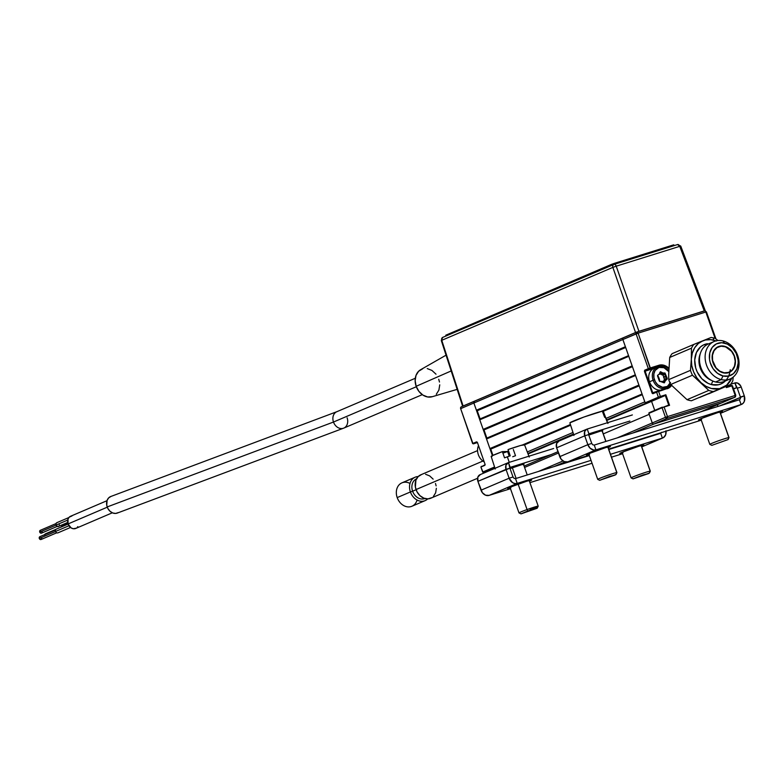 <?xml version="1.0" encoding="UTF-8"?>
<svg xmlns="http://www.w3.org/2000/svg" width="784" height="784" viewBox="0 0 784 784"><rect width="100%" height="100%" fill="white"/><g stroke="black" fill="none" stroke-linecap="round" stroke-linejoin="round"><path stroke-width="1.18" d="M485.149 464.667L481.17 466.911L484.826 465.353L485.139 464.54L477.456 442.578L473.458 443.773L477.28 442.215L476.554 441.853L472.899 443.411L473.458 443.773L477.113 442.215L476.554 441.853L472.625 443.558L460.659 408.65L473.869 403.015A1.529 1.225 -113.1 0 1 474.536 401.212A1.529 1.225 66.9 0 0 473.869 403.015L492.401 455.631M474.349 401.29L461.315 406.847A1.529 1.225 66.9 0 0 460.659 408.65L472.625 443.558L473.654 443.773L477.28 442.225M484.826 465.353L481.17 466.911L484.826 465.353M477.456 442.588L473.291 443.871L472.899 443.411L460.659 408.65L636.089 333.886A1.529 1.225 -113.1 0 1 636.745 332.083L636.089 333.886L648.329 368.656L644.673 370.215L645.232 370.567L648.887 369.009L648.329 368.656L644.673 370.215L644.448 371.41L652.219 393.343L652.945 393.705L656.767 391.579M494.567 466.99L482.944 471.948L480.906 467.058L482.679 472.086L483.503 472.301L482.944 471.948L494.567 466.99M483.689 472.311L494.733 467.519L483.336 472.399L488.765 470.723L482.679 472.086L480.906 467.058L481.366 466.323M488.853 470.929L494.929 468.107L483.718 472.301M656.59 367.304A11.966 9.565 66.9 0 0 654.571 367.657L658.795 365.854A11.966 9.565 -113.1 0 1 668.821 369.156A11.966 9.565 -113.1 0 0 658.795 365.854L658.903 365.256L654.571 367.657L645.232 370.567L658.795 365.854L650.23 368.529L638.098 333.161L636.089 333.886L648.329 368.656L658.903 365.256L650.338 367.931L638.098 333.161L636.745 332.083A1.529 0.911 72.7 0 1 636.794 332.063A1.529 0.911 72.7 0 1 638.098 333.161L705.825 312.022A1.529 0.911 -107.3 0 0 704.522 310.925A1.529 0.911 -107.3 0 0 704.473 310.944L636.853 332.053M656.58 392.049L666.723 388.394A11.966 9.565 -113.1 0 1 666.723 388.394L656.58 392.049L662.509 390.187A11.966 9.565 66.9 0 0 663.235 389.922L667.449 388.129A11.966 9.565 -113.1 0 0 671.133 384.915A11.966 9.565 -113.1 0 1 667.517 388.1A11.966 9.565 -113.1 0 1 666.723 388.394L667.174 388.756A12.466 9.976 66.9 0 0 671.594 385.405M636.569 332.161L623.535 337.718A1.529 1.225 66.9 0 0 622.868 339.521L638.098 333.161L705.825 312.022L715.116 338.394L705.825 312.022L706.423 311.875L715.929 338.884M663.695 389.089L652.719 392.745L645.124 371.165L654.111 368.362M662.245 375.046L661.333 374.056M663.901 381.279L663.989 380.005M667.449 388.129L662.068 389.854M668.87 368.186A12.466 9.976 66.9 0 0 658.903 365.256L664.901 365.579L668.87 368.186M664.871 388.972A11.966 9.565 66.9 0 0 665.567 388.374M653.17 393.107L652.945 393.705L656.6 392.147L658.374 397.184L660.383 396.459L658.619 391.432L656.6 392.147L658.374 397.184L645.163 402.819L645.722 403.172L665.841 394.764L660.383 396.459L660.275 397.057L665.332 395.479L668.713 405.073L649.064 412.776L662.088 407.739L665.469 417.323L652.259 422.958A1.529 1.225 66.9 0 0 653.925 424.026L667.145 418.401A1.529 1.225 -113.1 0 1 665.469 417.323L667.145 418.401L734.873 397.263L721.652 402.888L653.925 424.026L667.145 418.401L734.873 397.263L721.652 402.888A1.529 1.225 66.9 0 0 721.839 402.809M734.961 397.223L735.804 395.312L732.423 385.718L731.825 385.875L735.529 395.459A1.529 1.225 -113.1 0 1 734.873 397.263L721.75 402.858A1.529 1.225 -113.1 0 1 721.652 402.888L700.573 411.874L721.652 402.888L653.925 424.026A1.529 1.225 -113.1 0 1 652.259 422.958L648.878 413.364L662.088 407.739L665.469 417.323L667.478 416.598A1.529 0.911 72.7 0 1 667.145 418.401L667.478 416.598L665.469 417.323L617.165 437.913L652.259 422.958L649.211 414.324L603.288 433.895L649.211 414.324M671.78 385.12L668.958 387.953L658.619 391.432L660.383 396.459L665.841 394.764L669.556 405.308L664.107 407.014L667.478 416.598L735.206 395.459L734.873 397.263A1.529 0.911 -107.3 0 0 735.206 395.459L667.478 416.598L664.107 407.014L662.088 407.739L662.255 407.161M664.322 406.945L668.713 405.073L664.322 406.945M646.496 402.937L606.591 419.94L651.563 401.349L654.728 410.365L651.563 401.349L665.332 395.479L651.563 401.349L645.722 403.172L658.932 397.547L658.374 397.184L645.163 402.819L622.868 339.521A1.529 1.225 -113.1 0 1 623.535 337.718M704.718 310.905A1.529 1.225 -113.1 0 1 706.119 311.934M735.206 395.459L731.825 385.875L726.376 387.57L725.984 386.453M732.119 385.787L727.768 387.139L731.766 385.405L726.229 387.129L726.082 386.414M484.277 461.943A11.456 9.153 -113.1 0 1 478.514 445.586A11.456 9.153 66.9 0 0 484.277 461.943M670.153 383.298A10.437 8.34 -113.1 0 1 662.137 387.218A10.437 8.34 -113.1 0 1 654.444 379.76L653.101 380.24A11.456 9.153 66.9 0 0 661.657 388.452A11.456 9.153 66.9 0 0 670.447 383.915A11.456 9.153 -113.1 0 1 666.351 388.041A11.456 9.153 -113.1 0 1 653.101 380.24L649.505 381.779A11.456 9.153 66.9 0 0 662.754 389.579L666.351 388.041M659.785 381.181L663.725 382.71L661.872 381.23L664.381 382.817L665.44 380.563L666.988 379.427L664.754 379.838L663.685 377.388L665.371 376.663L666.498 378.437L664.812 379.152L666.498 378.437L664.891 380.25L665.44 380.563L667.262 378.437L665.038 373.057L662.97 373.008L662.754 373.615L664.989 374.095L663.293 374.821L662.803 374.321L664.705 372.988L662.97 373.008L660.461 371.724L659.609 374.262L660.02 372.194L659.403 373.978L657.854 375.115A1.019 0.813 66.9 0 0 657.737 376.477L659.158 380.554A1.019 0.813 66.9 0 0 660.138 381.553L659.275 380.936L659.011 378.094L657.825 376.408M659.285 380.563L659.089 378.3L657.58 376.104L657.854 375.115L657.776 376.34M660.177 372.586L662.529 373.547L660.843 374.272L663.127 374.468L663.597 377.124L663.293 374.821L664.989 374.095L665.283 376.408L663.597 377.124L664.861 379.711L662.833 381.847L664.754 380.436L664.146 382.229L661.872 381.23M660.843 374.272L659.824 373.615L660.843 374.272M670.516 382.455L667.37 386.424L662.568 387.306L657.707 384.807L655.267 381.632L653.925 377.79L653.866 373.88L655.11 370.479L658.962 367.441L663.979 367.716L668.742 371.577A10.437 8.34 -113.1 0 0 657.629 368.019A10.437 8.34 -113.1 0 0 654.444 379.76L653.101 380.24A11.456 9.153 -113.1 0 1 657.374 366.971A11.456 9.153 -113.1 0 1 668.752 371.195A11.456 9.153 66.9 0 0 656.571 367.373A11.456 9.153 66.9 0 0 653.101 380.24L649.505 381.779A11.456 9.153 66.9 0 1 653.768 368.509L657.374 366.971M608.139 447.654L607.894 446.958L608.139 447.654L610.266 446.419L605.444 447.693L588.676 453.73A12.72 0.617 -19.4 0 1 602.004 448.811A12.72 0.617 -19.4 0 1 610.413 446.459A12.72 0.617 -19.4 0 1 608.139 447.654L608.139 447.654M588.931 454.416A12.72 0.617 -19.4 0 1 586.412 454.916A12.72 0.617 -19.4 0 1 588.676 453.73L586.559 454.955L589.617 454.22M720.241 412.658A12.72 0.617 -19.4 0 1 720.231 412.658L719.996 411.963L720.241 412.658L722.358 411.433L717.536 412.698L700.778 418.734A12.72 0.617 -19.4 0 1 714.106 413.815A12.72 0.617 -19.4 0 1 722.515 411.473A12.72 0.617 -19.4 0 1 720.241 412.658L720.241 412.658M701.033 419.42A12.72 0.617 -19.4 0 1 698.505 419.92A12.72 0.617 -19.4 0 1 700.778 418.734L698.515 419.891L701.719 419.224M737.283 388.207L741.174 386.992L740.723 385.953L737.636 383.092L734.873 382.945A5.753 4.596 -113.1 0 1 741.174 386.992L737.283 388.207L740.4 397.047L737.283 388.207A0.666 0.529 -113.1 0 0 736.558 387.737L733.471 388.697L736.558 387.737L734.873 382.945L730.688 384.248L734.873 382.945L737.283 388.207M733.579 389.011L736.558 387.737L733.579 389.011M719.389 406.004L744.29 395.832L741.174 386.992L744.29 395.832L740.4 397.047L740.429 398.733L739.41 399.752L741.096 404.544L743.075 403.348L744.369 401.261L744.29 395.832A7.379 5.9 -113.1 0 1 741.546 404.387A7.379 5.9 -113.1 0 1 741.096 404.544L739.41 399.752L594.252 445.067L592.792 444.822L591.744 443.45L587.843 444.665L590.156 448.232L593.596 450.006L595.938 449.859L594.252 445.067L595.938 449.859A7.379 5.9 -113.1 0 1 587.843 444.665L559.737 456.651A7.379 5.9 66.9 0 0 567.822 461.845L595.938 449.859L741.096 404.544L720.476 413.335L741.096 404.544L595.938 449.859L567.822 461.845L564.274 461.649L561.099 459.179L556.62 447.801L584.737 435.826L587.843 444.665L559.737 456.651L556.62 447.801L584.737 435.826L587.843 444.665L591.744 443.45L588.627 434.61A0.666 0.529 -113.1 0 1 588.911 433.826L587.226 429.034L586.403 429.407L584.668 431.592L584.737 435.826L588.627 434.61L591.744 443.45M588.627 434.61L584.737 435.826A5.753 4.596 -113.1 0 1 586.873 429.162A5.753 4.596 -113.1 0 1 587.226 429.034L588.911 433.826L629.885 421.037L588.911 433.826L588.627 434.61M559.11 441.01A5.753 4.596 66.9 0 0 558.767 441.137A5.753 4.596 66.9 0 0 556.62 447.801L556.562 443.568L559.11 441.01M632.365 414.942L587.226 429.034L632.365 414.942M588.676 435.11L600.103 431.249L602.788 430.602L601.965 431.22M701.298 420.175L608.639 449.095L701.298 420.175M589.196 455.171L567.822 461.845L589.196 455.171M723.279 404.789L740.508 397.449L723.279 404.789M594.252 445.067L739.41 399.752M641.528 446.204L641.283 445.518L641.528 446.204A12.72 0.617 -19.4 0 1 641.518 446.204L643.644 444.979L638.823 446.243L622.065 452.28A12.72 0.617 -19.4 0 1 635.393 447.36A12.72 0.617 -19.4 0 1 643.791 445.018A12.72 0.617 -19.4 0 1 641.528 446.204M529.425 481.2L529.18 480.504L529.425 481.2A12.72 0.617 -19.4 0 1 529.416 481.2L531.542 479.975L526.721 481.239L509.963 487.276A12.72 0.617 -19.4 0 1 523.291 482.356A12.72 0.617 -19.4 0 1 531.699 480.014A12.72 0.617 -19.4 0 1 529.425 481.2M510.217 487.962A12.72 0.617 -19.4 0 1 507.689 488.461A12.72 0.617 -19.4 0 1 509.963 487.276L507.846 488.501L510.903 487.766M515.529 478.612L517.224 483.405L515.529 478.612L589.343 455.573L515.529 478.612L514.069 478.367L513.02 476.995L509.13 478.211L481.013 490.196L477.897 481.347L509.904 468.156L513.02 476.995L509.904 468.156A0.666 0.529 -113.1 0 1 510.188 467.372L510.11 467.411M640.675 439.55L644.585 437.874M666.008 431.19A7.379 5.9 -113.1 0 1 662.823 437.933A7.379 5.9 -113.1 0 1 662.382 438.089L641.753 446.88L663.431 437.619L665.655 434.806L665.939 430.769M644.566 438.334L648.476 436.659L644.566 438.334M661.706 432.278L660.687 433.297L662.382 438.089L660.687 433.297L608.786 449.497L660.687 433.297M510.119 467.401L551.172 454.583L510.188 467.372L508.502 462.58L509.904 468.156L506.013 469.371L509.13 478.211L481.013 490.196A7.379 5.9 66.9 0 0 489.108 495.39L510.482 488.716L489.108 495.39L517.224 483.405L591.028 460.365L517.224 483.405A7.379 5.9 -113.1 0 1 509.13 478.211L512.511 482.611L514.872 483.552L517.224 483.405L489.108 495.39L485.561 495.194L482.385 492.724L477.897 481.347L506.013 469.371L509.13 478.211L513.02 476.995M610.471 454.299L662.382 438.089L610.471 454.299M508.502 462.58L505.954 465.137L506.013 469.371A5.753 4.596 -113.1 0 1 508.159 462.707A5.753 4.596 -113.1 0 1 508.502 462.58L553.651 448.487L508.502 462.58M480.386 474.555A5.753 4.596 66.9 0 0 480.043 474.683A5.753 4.596 66.9 0 0 477.897 481.347L477.838 477.113L480.386 474.555M509.963 468.656L521.38 464.794L524.075 464.148L523.251 464.765M622.574 453.72L611.491 457.18L622.574 453.72M592.047 463.256L529.925 482.64L592.047 463.256M622.31 452.976A12.72 0.617 -19.4 0 1 619.791 453.466A12.72 0.617 -19.4 0 1 622.065 452.28L619.801 453.436L623.006 452.77M604.67 417.353A17.856 0.862 -19.4 0 1 605.375 417.255A17.856 0.862 -19.4 0 1 605.591 417.333L603.229 411.159L602.416 411.453L603.229 411.159L605.591 417.333A17.856 0.862 160.6 0 0 605.581 417.304A17.856 0.862 160.6 0 0 605.375 417.255L607.453 422.713L605.375 417.255A17.856 0.862 160.6 0 0 604.67 417.353L602.308 411.179L583.894 417.049L569.87 422.85L571.899 429.142A17.856 0.862 160.6 0 0 571.908 429.171L573.937 435.463M602.308 411.179A17.679 0.853 160.6 0 0 583.894 417.049A17.679 0.853 160.6 0 0 569.87 422.85M597.839 479.396A10.182 0.49 -19.4 0 1 597.722 479.367A10.182 0.49 -19.4 0 1 606.473 475.77A10.182 0.49 -19.4 0 1 616.802 472.576A10.182 0.49 160.6 0 0 606.238 475.849A10.182 0.49 160.6 0 0 597.741 479.387L599.682 480.318L615.881 474.526L616.802 472.576L607.786 446.988L616.802 472.576A10.182 0.49 -19.4 0 1 616.92 472.605L607.894 446.958M615.989 474.575L616.92 472.634A10.182 0.49 160.6 0 0 616.802 472.576L615.989 474.575L599.682 480.318L609.707 476.339L615.254 475.006L599.672 480.278M605.836 441.451L602.063 430.72L605.836 441.451M728.904 437.58A10.182 0.49 160.6 0 0 718.34 440.853A10.182 0.49 160.6 0 0 709.834 444.391A10.182 0.49 -19.4 0 1 718.575 440.775A10.182 0.49 -19.4 0 1 728.904 437.58L719.888 412.002L728.904 437.58A10.182 0.49 -19.4 0 1 729.022 437.609A10.182 0.49 160.6 0 0 728.904 437.58L727.983 439.53L728.904 437.58M711.872 445.332L728.081 439.579L711.872 445.332M717.938 406.455L717.331 404.74L717.938 406.455M709.941 444.41A10.182 0.49 -19.4 0 1 709.814 444.371L711.784 445.322M529.229 457.033L524.506 444.675A17.679 0.853 160.6 0 0 508.061 449.565L510.227 455.808A17.856 0.862 160.6 0 0 507.346 456.827L509.267 462.344L507.346 456.827A17.856 0.862 160.6 0 0 504.543 457.846L502.368 451.613L492.244 455.71L491.156 456.396L492.078 456.386M524.212 444.969L520.762 445.439L508.061 449.565L510.227 455.808A17.856 0.862 -19.4 0 0 507.346 456.827A17.856 0.862 -19.4 0 0 504.543 457.846M509.247 456.151L507.601 451.535A17.679 0.853 160.6 0 1 502.907 453.142L507.601 451.535L502.368 451.613A17.679 0.853 160.6 0 0 491.156 456.425L495.214 469.008M513.295 449.487L515.509 455.72A17.856 0.862 -19.4 0 1 512.707 456.739M529.171 480.504L538.206 506.15A10.182 0.49 160.6 0 0 527.073 509.561L527.808 510.992L537.265 508.12L521.046 513.873L529.406 510.423L537.05 508.287L520.968 513.863L527.808 510.992L527.073 509.561A10.182 0.49 160.6 0 0 519.018 512.932A10.182 0.49 -19.4 0 1 527.073 509.561L518.126 484.14L527.073 509.561A10.182 0.49 -19.4 0 1 538.206 506.15A10.182 0.49 -19.4 0 1 530.131 509.512M516.107 478.426L512.364 467.783L516.107 478.426M649.368 473.124L650.299 471.184A10.182 0.49 160.6 0 0 650.181 471.125L649.368 473.124L633.051 478.828L643.096 474.888L648.633 473.556L633.06 478.867L649.27 473.075L650.181 471.125A10.182 0.49 160.6 0 0 639.626 474.398A10.182 0.49 160.6 0 0 631.12 477.936A10.182 0.49 -19.4 0 1 639.852 474.32A10.182 0.49 -19.4 0 1 650.181 471.125L641.175 445.547L650.181 471.125A10.182 0.49 -19.4 0 1 650.299 471.155L641.273 445.518M631.218 477.956A10.182 0.49 -19.4 0 1 631.1 477.926L633.06 478.867M477.564 450.614L420.773 474.82A12.72 10.172 66.9 0 0 416.03 489.559L482.905 461.061L416.03 489.559A12.72 10.172 66.9 0 0 430.749 498.232L477.554 478.279M412.609 491.196L416.088 489.716L412.609 491.196A10.692 8.546 -113.1 0 1 416.49 478.857A10.692 8.546 66.9 0 0 412.609 491.196L410.404 491.96L412.609 491.196A10.692 8.546 66.9 0 0 424.869 498.516A10.692 8.546 -113.1 0 1 412.609 491.196M418.195 476.554A12.72 10.172 66.9 0 0 410.404 491.96A12.72 10.172 -113.1 0 1 415.148 477.211A12.72 10.172 -113.1 0 1 418.195 476.554M415.148 477.211L401.937 482.846A12.72 10.172 66.9 0 0 397.194 497.585L410.404 491.96L397.194 497.585A12.72 10.172 -113.1 0 1 399.007 484.953A12.72 10.172 -113.1 0 1 409.993 483.444M417.068 500.025A12.72 10.172 -113.1 0 1 407.513 506.846A12.72 10.172 -113.1 0 1 397.194 497.585A12.72 10.172 66.9 0 0 411.914 506.258L425.124 500.623A12.72 10.172 -113.1 0 1 410.404 491.96A12.72 10.172 66.9 0 0 427.711 498.889A12.72 10.172 -113.1 0 1 425.124 500.623M431.798 497.683L428.005 498.869L423.87 498.173L420.018 495.704L417.039 491.842L415.393 487.158L415.892 480.19L418.137 476.613L421.537 474.536M425.585 474.281L429.661 475.898L433.14 479.132M435.492 483.483L436.129 485.884M436.365 488.305L435.63 492.852L433.385 496.439M716.36 341.03L710.823 339.668L705.414 339.991L693.83 344.411A27.999 22.383 66.9 0 0 691.449 348.194L691.331 359.111A25.451 20.355 -113.1 0 1 702.866 340.775L711.137 337.463A27.999 22.383 -113.1 0 1 713.332 337.884A27.999 22.383 66.9 0 0 711.137 337.463L702.866 340.775A25.451 20.355 -113.1 0 1 713.597 340.138L713.332 337.884L713.597 340.138A25.451 20.355 -113.1 0 1 715.978 340.883M711.5 380.387A18.326 14.651 66.9 0 1 700.22 353.927A18.326 14.651 66.9 0 0 709.706 379.554M713.136 381.171A3.058 1.568 -76.2 0 0 711.617 384.63A21.374 17.091 -113.1 0 1 694.83 363.462A21.374 17.091 -113.1 0 1 707.403 343.715M727.111 379.838A20.355 16.278 -113.1 0 1 715.596 381.984A20.355 16.278 66.9 0 0 724.436 381.367L730.061 378.976A20.355 16.278 -113.1 0 1 721.211 379.593L715.596 381.984L721.211 379.593A20.355 16.278 66.9 0 0 739.028 364.413A20.355 16.278 66.9 0 0 722.946 340.903A20.355 16.278 -113.1 0 1 738.646 359.092A20.355 16.278 -113.1 0 1 730.061 378.976M722.946 340.903L724.504 343.088A17.307 13.838 -113.1 0 1 738.175 363.07A17.307 13.838 -113.1 0 1 723.034 375.967L721.211 379.593L723.034 375.967L728.601 376.075L733.432 373.654L736.793 369.088L738.175 363.07L738.038 359.787L736.156 353.339L732.383 347.822L727.297 344.088L721.672 342.706L716.37 343.892L712.195 347.449L709.775 352.849L709.491 359.258L710.177 362.551L713.058 368.647L717.576 373.36L723.034 375.967A17.307 13.838 -113.1 0 1 709.363 355.985A17.307 13.838 -113.1 0 1 724.504 343.088L722.946 340.903A20.355 16.278 66.9 0 0 705.13 356.083A20.355 16.278 66.9 0 0 721.211 379.593A20.355 16.278 -113.1 0 1 705.512 361.395A20.355 16.278 -113.1 0 1 714.097 341.52A20.355 16.278 -113.1 0 1 722.946 340.903M724.357 346.224L724.357 346.224A13.994 11.192 -113.1 0 1 735.157 358.739A13.994 11.192 -113.1 0 1 729.257 372.4A13.994 11.192 -113.1 0 1 723.171 372.821A13.994 11.192 -113.1 0 1 712.382 360.317A13.994 11.192 -113.1 0 1 718.281 346.646A13.994 11.192 -113.1 0 1 724.357 346.224L730.737 350.056L733.785 354.515L735.314 359.738L735.078 364.932L733.128 369.293L729.747 372.175L725.455 373.125L720.908 372.008L716.801 368.99L713.744 364.531L712.225 359.317L712.45 354.123L713.224 351.791L715.949 348.096L719.859 346.146L724.357 346.224M715.508 338.541A27.999 22.383 66.9 0 0 713.332 337.884A27.999 22.383 -113.1 0 1 715.508 338.541L717.909 340.53L715.508 338.541M714.097 341.52L708.471 343.911A20.355 16.278 66.9 0 0 699.887 363.796A20.355 16.278 66.9 0 0 715.596 381.984A20.355 16.278 -113.1 0 1 699.612 361.924A20.355 16.278 -113.1 0 1 711.431 343.049M730.247 369.685A21.374 17.091 -113.1 0 1 711.617 384.63A3.058 1.568 103.8 0 1 712.578 381.749M672.094 353.672L693.83 344.411L672.094 353.672A27.999 22.383 66.9 0 0 669.712 357.455L691.449 348.194L691.331 359.111L690.459 370.352L668.723 379.613A27.999 22.383 66.9 0 0 670.712 384.474L692.458 375.213A27.999 22.383 -113.1 0 1 690.459 370.352A27.999 22.383 66.9 0 0 692.458 375.213L700.994 382.651A25.451 20.355 -113.1 0 1 691.331 359.111L690.459 370.352L668.723 379.613L668.693 374.213L669.712 357.455L691.449 348.194A27.999 22.383 -113.1 0 1 693.83 344.411L702.866 340.775L698.299 343.539L694.712 347.724L692.331 353.035L691.331 359.111L691.772 365.55L693.634 371.9L696.77 377.731L700.994 382.651L705.992 386.326L711.441 388.501L719.634 388.648L726.739 385.101L731.825 378.064A25.451 20.355 -113.1 0 1 722.182 387.864L699.691 397.449L730.453 384.552A27.999 22.383 66.9 0 0 732.834 380.769L733.197 377.084L732.834 380.769A27.999 22.383 -113.1 0 1 730.453 384.552L708.716 393.813M725.298 381.004L721.652 383.641L718.497 384.758L711.617 384.63L708.158 383.386L701.876 378.78L697.221 371.969L695.731 368.049L694.722 359.944L696.427 352.506L700.573 346.861L703.385 344.999L709.941 343.549M713.146 391.5A27.999 22.383 -113.1 0 1 708.775 390.422L687.039 399.683A27.999 22.383 66.9 0 0 691.41 400.761L722.182 387.864A25.451 20.355 -113.1 0 1 700.994 382.651L708.775 390.422A27.999 22.383 66.9 0 0 713.146 391.5M708.775 390.422L687.039 399.683L670.712 384.474L692.458 375.213L708.775 390.422M714.028 350.752L714.028 350.752A13.74 10.986 -113.1 0 1 718.379 346.881A13.74 10.986 -113.1 0 1 732.129 352.085A13.74 10.986 -113.1 0 1 733.501 368.304A13.74 10.986 -113.1 0 1 729.149 372.165A13.74 10.986 -113.1 0 1 715.4 366.971A13.74 10.986 -113.1 0 1 714.028 350.752L717.086 347.567L721.153 346.205L725.621 346.861L731.59 351.359L734.196 356.024L735.216 361.228L734.49 366.167L732.138 370.097L728.503 372.42L724.151 372.772L719.741 371.116L715.939 367.696L712.607 360.444L712.46 355.279L714.028 350.752M106.996 500.692L70.55 516.274A6.615 5.321 66.9 0 0 68.061 523.947L107.281 507.179L68.061 523.947A6.615 5.321 66.9 0 0 75.754 528.445L112.328 512.805M76.303 528.161L73.235 528.73L71.109 527.897L68.061 523.947L68.002 519.077L69.178 517.205L71.991 515.931M77.812 526.652L77.136 527.505M55.929 529.367L45.354 533.894A1.529 1.225 66.9 0 0 44.747 534.61M44.678 535.08L45.452 533.855M347.106 417.784A8.908 7.125 -113.1 0 1 343.676 428.152A8.908 7.125 -113.1 0 1 333.484 422.037L107.192 506.934A8.908 7.174 66.9 0 0 117.433 513.03M415.295 378.27L336.806 411.718A8.908 7.125 66.9 0 0 333.484 422.037L416.324 386.737L333.484 422.037A8.908 7.125 66.9 0 0 343.784 428.103L117.551 512.981M446.057 355.172L420.675 369.685A14.759 11.799 66.9 0 0 416.157 386.296L451.182 370.94L416.157 386.296A14.759 11.799 66.9 0 0 432.2 396.724L457.17 389.364M68.1 524.065L56.34 529.092A2.038 1.637 66.9 0 0 55.576 531.454L68.953 525.741L55.576 531.454A2.038 1.637 66.9 0 0 57.947 532.836L70.511 527.465M58.81 526.172L56.958 526.289L56.027 525.074L67.728 520.076L56.027 525.074A2.038 1.637 66.9 0 0 58.388 526.456L67.698 522.477M41.846 532.904L40.454 532.993L39.749 532.081L56.036 525.113L39.749 532.081A1.529 1.225 66.9 0 0 41.523 533.12L57.193 526.417M55.987 523.604L40.327 530.307A1.529 1.225 66.9 0 0 39.749 532.081L40.415 530.268M42.101 531.346L42.111 532.473M68.865 517.548L56.791 522.712A2.038 1.637 66.9 0 0 56.027 525.074L56.007 523.575L56.918 522.673M59.153 524.094L59.3 524.868M436.002 374.193L431.964 370.45L427.241 368.578M422.556 368.862L418.607 371.273L416 375.428L415.148 380.701L416.157 386.296L418.891 391.343L422.929 395.097L427.652 396.969L432.347 396.675M436.296 394.274L438.893 390.109L439.755 384.836M439.471 382.024L438.736 379.25M110.662 496.546A8.908 7.174 66.9 0 0 107.192 506.934L333.484 422.037A8.908 7.125 -113.1 0 1 336.914 411.669M111.093 496.399L108.692 497.86L107.104 500.368L106.742 505.259L107.898 508.532L109.985 511.237L112.69 512.961L115.601 513.442L118.276 512.599M67.973 523.673L61.818 526.299A2.038 1.637 66.9 0 0 61.074 527.073M55.546 529.994L39.876 536.687A1.529 1.225 66.9 0 0 39.308 538.461L55.586 531.493L39.308 538.461A1.529 1.225 66.9 0 0 41.082 539.5L56.742 532.797M41.395 539.284L40.004 539.372L39.308 538.461L39.974 536.658M41.65 537.726L41.67 538.853M677.592 244.549L680.747 246.078L679.748 246.343L677.592 244.549L614.078 264.375A2.558 1.529 -107.3 0 0 613.99 264.404A2.558 2.048 66.9 0 0 613.833 264.463A2.558 2.048 66.9 0 0 612.863 267.383L616.234 266.178L612.863 267.383L635.55 332.524L638.911 331.309L616.234 266.178L638.911 331.309L704.277 310.905L679.748 246.343L616.234 266.178A2.558 1.529 -107.3 0 0 614.078 264.375A2.558 1.529 72.7 0 1 616.234 266.178L679.748 246.343A2.558 1.529 -107.3 0 0 677.592 244.549A2.558 1.529 -107.3 0 0 677.503 244.579L614.166 264.355M613.686 264.531L442.882 337.326A2.558 2.048 66.9 0 0 442.725 337.375A2.558 2.048 66.9 0 0 441.764 340.305L612.863 267.383A2.558 2.048 -113.1 0 1 613.833 264.463L614.078 264.375M612.863 267.383L441.764 340.305L463.109 406.004L635.55 332.524L612.863 267.383M462.687 406.259L441.764 340.305L441.294 340.521L462.648 406.249M441.333 340.53L442.725 337.375L613.833 264.463M705.208 310.719L636.236 332.249L463.109 406.004M680.708 246.078L679.748 246.343L704.277 310.905L705.247 310.65L680.747 246.078M671.467 246.46L673.554 245.568L673.809 244.843L672.848 245.098L614.46 263.326L672.848 245.098L673.015 245.578L611.794 264.257L445.782 335.209M445.88 335.493L448.762 334.807M453.426 332.818L448.673 334.307L453.426 332.818M670.124 246.48L666.635 247.969L670.124 246.48M614.627 263.806L614.46 263.326L611.108 264.531L611.275 265.012L614.627 263.806M623.349 337.796L474.536 401.212L473.869 403.015L622.868 339.521L625.407 346.714L476.407 410.208L473.869 403.015L476.407 410.208L477.24 410.747L625.681 347.488L477.24 410.747L476.407 410.208L625.407 346.714M632.159 365.893L483.16 429.387L479.779 419.803L480.112 418.901L628.552 355.642L480.112 418.901L477.24 410.747L480.112 418.901L479.779 419.803L628.788 356.308L632.159 365.893L483.16 429.387L479.779 419.803L628.788 356.308M483.16 429.387L483.993 429.926L632.433 366.667L483.993 429.926L483.16 429.387M638.911 385.071L489.912 448.575L486.531 438.981L486.864 438.08L635.305 374.821L486.864 438.08L483.993 429.926L486.864 438.08L486.531 438.981L635.54 375.487L638.911 385.071L489.912 448.575L486.531 438.981L635.54 375.487M489.912 448.575L490.745 449.114L639.185 385.855L490.745 449.114L489.912 448.575M642.057 393.999L601.122 411.443L642.057 393.999M570.419 424.536L522.409 444.989L570.419 424.536M508.522 450.908L507.042 451.545L508.522 450.908M492.95 455.367L490.745 449.114L492.95 455.367M507.767 451.996L508.757 451.574L507.767 451.996M524.565 444.832L570.634 425.202L524.565 444.832M642.292 394.666L603.278 411.296L642.292 394.666L644.82 401.859L606.003 418.401L644.82 401.859M572.977 432.474L527.289 451.947L572.977 432.474M527.867 453.485L573.476 434.052L527.867 453.485M651.563 401.349L606.777 420.44L651.563 401.349M573.643 434.552L528.063 453.985L573.643 434.552M524.574 467.44L558.453 453.005L524.574 467.44M648.897 412.943L649.789 412.56M557.983 451.682L524.104 466.117L557.983 451.682M563.02 460.982L538.441 471.458L563.02 460.982M554.121 466.558L565.068 461.903L554.121 466.558M632.845 433.013L653.925 424.026L632.845 433.013M646.702 377.819L647.359 377.535L646.702 377.819M647.633 378.319L646.976 378.594L647.633 378.319M668.007 400.908L667.351 401.192L668.007 400.908M667.057 400.369L667.713 400.095L667.057 400.369M651.249 388.57L650.593 388.844L651.249 388.57M650.357 388.188L651.014 387.904L650.357 388.188M625.769 443.754L621.849 445.42L625.769 443.754M461.227 406.876L636.657 332.122M653.141 393.117L656.796 391.559M649.064 412.776L662.284 407.151M636.794 332.063L704.522 310.925M659.089 378.3L659.854 381.161M659.609 374.262L660.216 372.478M657.874 375.644L659.011 378.094M558.767 441.137L586.873 429.162M741.517 404.397L720.476 413.354M662.803 437.942L641.763 446.909M480.043 474.683L508.159 462.707M607.943 423.487L605.581 417.304M588.686 453.72L597.722 479.367M602.161 430.7L605.934 441.412M700.788 418.734L709.814 444.371M717.429 404.701L718.036 406.426M719.986 411.972L729.022 437.609L728.081 439.579M509.972 487.266L518.998 512.912L520.968 513.863M523.447 464.246L527.22 474.957M538.196 506.18L537.265 508.12M622.065 452.28L631.1 477.926M729.11 372.184L727.199 372.998M718.33 346.9L716.419 347.714M343.784 428.103L422.282 394.656M336.806 411.718L110.544 496.595M442.725 337.375L441.294 340.521M621.898 445.41L625.818 443.734M700.622 411.865L721.75 402.858"/></g></svg>
